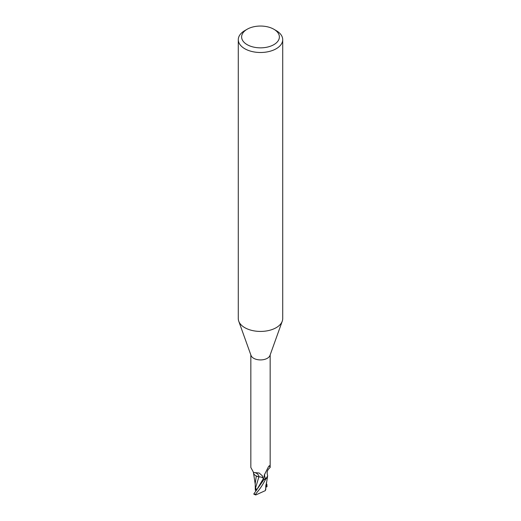 <?xml version="1.0" encoding="UTF-8"?>
<svg xmlns="http://www.w3.org/2000/svg" width="521" height="521" viewBox="0 0 521 521"><rect width="100%" height="100%" fill="white"/><g stroke="black" fill="none" stroke-linecap="round" stroke-linejoin="round"><path stroke-width="0.78" d="M256.612 489.747L256.039 489.786L256.039 488.548L256.039 490.32L255.29 490.248L255.218 483.69M273.851 29.241L276.208 30.602A22.214 12.823 180 0 1 282.714 39.674L282.714 318.605A22.214 12.823 180 0 1 282.252 321.203A22.214 12.823 180 0 1 276.208 327.67A22.214 12.823 180 0 1 254.137 330.887A22.214 12.823 180 0 1 238.748 321.203A22.214 12.823 180 0 1 238.286 318.605L238.286 39.674A22.214 12.823 180 0 1 244.792 30.602L247.149 29.241A18.88 10.902 180 0 1 273.851 29.241A18.88 10.902 180 0 1 273.851 44.656A18.88 10.902 180 0 1 247.149 44.656A18.88 10.902 180 0 1 247.149 29.241L244.792 30.602M282.252 321.203L269.963 355.472A9.665 5.581 180 0 1 267.332 358.285A9.665 5.581 180 0 1 257.732 359.685A9.665 5.581 180 0 1 251.037 355.472L238.748 321.203M282.714 39.674A22.214 12.823 180 0 1 276.208 48.74A22.214 12.823 180 0 1 252.001 51.52A22.214 12.823 180 0 1 238.286 39.674M263.939 479.255L264.036 479.405A9.938 5.738 180 0 0 265.925 478.851L266.967 477.79L265.925 478.851A9.938 5.738 180 0 1 264.036 479.405L253.916 493.797L253.812 494.129L255.414 494.852L255.811 494.95L255.524 494.462C257.986 490.495 259.692 490.43 265.827 478.923L267.605 476.044A8.577 4.949 180 0 1 266.153 478.565A9.665 5.581 180 0 1 263.984 479.242L262.369 475.868L259.211 473.042L253.571 472.475L250.835 467.48L250.835 354.912M264.206 479.646L263.424 478.493C262.532 477.373 261.014 476.852 258.878 476.93L257.022 476.331A8.577 4.949 180 0 1 253.388 472.404M258.963 476.995L256.234 475.914L258.885 476.93M266.153 478.565L265.339 478.363L264.238 476.832L264.349 474.911L268.478 466.725L269.526 465.898L270.165 467.48C267.547 469.571 266.648 472.026 267.449 474.839A8.577 4.949 180 0 1 267.605 476.044M269.253 465.663L269.526 465.898A10.322 9.84 -29.6 0 0 268.556 466.588M265.339 478.363A10.322 9.84 -29.6 0 1 264.59 474.195M257.022 476.331A8.577 4.949 180 0 0 258.93 476.917A4.298 2.481 180 0 1 263.476 478.48L263.984 479.242M258.93 476.917A10.876 6.154 169.5 0 0 255.394 472.762M256.658 490.053L255.277 487.213L255.29 490.248M255.557 487.956L258.852 477.002M256.306 476.005L255.218 483.416M264.036 479.405L264.056 479.431A9.997 5.77 180 0 0 265.827 478.923M267.52 476.604L265.345 490.626L255.811 494.95M265.697 489.453L265.254 490.717M267.156 486.497L266.003 487.2L265.905 484.732M266.185 483.032L267.084 485.116L266.251 486.79M263.476 478.48A15.018 8.499 169.5 0 0 262.968 476.793M256.41 490.378L263.431 478.493M266.322 486.992L266.055 486.204M255.524 494.462A9.997 5.77 180 0 1 253.916 493.797M270.165 467.48L270.165 354.912M254.176 472.638L253.571 472.475M255.218 484.198L253.558 473.27M265.775 485.787L265.756 489.747"/></g></svg>
